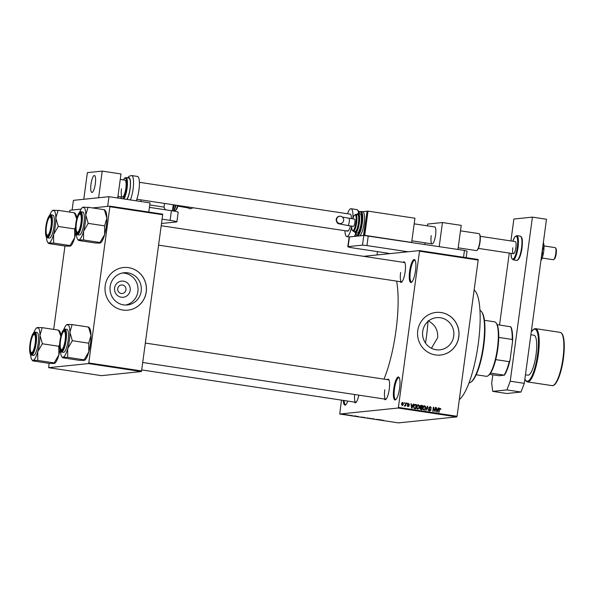 <?xml version="1.0" encoding="UTF-8"?>
<svg xmlns="http://www.w3.org/2000/svg" width="594" height="594" viewBox="0 0 594 594"><rect width="100%" height="100%" fill="white"/><g stroke="black" fill="none" stroke-linecap="round" stroke-linejoin="round"><path stroke-width="0.89" d="M415.503 270.708A11.628 2.866 98.6 0 1 411.605 282.247A11.628 2.866 98.6 0 1 409.63 271.317A11.628 2.866 98.6 0 1 414.968 260.001A11.628 2.866 98.6 0 1 415.503 270.708M415.191 260.395A11.019 2.71 -81.4 0 0 414.805 260.209A11.019 2.71 -81.4 0 0 410.372 271.384A11.019 2.71 -81.4 0 0 411.508 281.994A11.019 2.71 -81.4 0 0 411.932 281.935M347.765 401.076A11.628 2.866 98.6 0 1 345.663 404.841A11.628 2.866 98.6 0 1 343.325 400.401M344.104 400.519A11.019 2.71 -81.4 0 0 345.56 404.596A11.019 2.71 -81.4 0 0 345.99 404.529M399.621 388.172A11.628 2.866 98.6 0 1 395.723 399.703A11.628 2.866 98.6 0 1 393.755 388.773A11.628 2.866 98.6 0 1 399.086 377.457A11.628 2.866 98.6 0 1 399.621 388.172M399.309 377.858A11.019 2.71 -81.4 0 0 398.923 377.665A11.019 2.71 -81.4 0 0 394.49 388.847A11.019 2.71 -81.4 0 0 395.626 399.458A11.019 2.71 -81.4 0 0 396.057 399.391M130.183 290.362A8.13 7.863 -95.9 0 1 121.302 297.223A8.13 7.863 -95.9 0 1 114.597 288.008A8.13 7.863 -95.9 0 1 123.478 281.148A8.13 7.863 -95.9 0 1 130.183 290.362M117.731 288.617A4.284 4.143 84.1 0 0 122.275 293.503A4.284 4.143 84.1 0 0 125.95 289.865A4.284 4.143 84.1 0 0 121.406 284.979A4.284 4.143 84.1 0 0 117.731 288.617M110.157 286.501A16.187 15.652 84.1 0 0 127.316 304.952A16.187 15.652 84.1 0 0 141.179 291.194A16.187 15.652 84.1 0 0 124.012 272.75A16.187 15.652 84.1 0 0 110.157 286.501M125.668 305.026A16.187 15.652 84.1 0 0 137.905 291.528A16.187 15.652 84.1 0 0 122.386 273.002M105.197 285.736A21.421 20.723 84.1 0 0 127.918 310.157A21.421 20.723 84.1 0 0 146.258 291.944A21.421 20.723 84.1 0 0 123.545 267.53A21.421 20.723 84.1 0 0 105.197 285.736M127.888 310.157A21.421 20.723 84.1 0 0 146.198 291.951A21.421 20.723 84.1 0 0 123.507 267.53M428.007 320.76C434.927 324.346 438.142 330.004 437.652 337.734L431.43 348.27M453.734 336.085A16.187 15.652 -95.9 0 1 439.879 349.836A16.187 15.652 -95.9 0 1 422.713 331.393A16.187 15.652 -95.9 0 1 436.575 317.642A16.187 15.652 -95.9 0 1 453.734 336.085M417.753 330.628A21.421 20.723 84.1 0 0 440.473 355.049A21.421 20.723 84.1 0 0 458.82 336.835A21.421 20.723 84.1 0 0 436.1 312.422A21.421 20.723 84.1 0 0 417.753 330.628M440.444 355.049A21.421 20.723 84.1 0 0 458.754 336.843A21.421 20.723 84.1 0 0 436.07 312.422M358.821 395.144A10.41 2.562 98.6 0 1 355.828 402.569A10.41 2.562 98.6 0 1 354.373 402.071M354.618 394.513A9.794 2.413 -81.4 0 0 355.813 402.294A9.794 2.413 -81.4 0 0 356.155 402.249M403.111 262.296A10.41 2.562 98.6 0 1 404.648 262.251A10.41 2.562 98.6 0 1 405.13 271.837A10.41 2.562 98.6 0 1 401.641 282.157A10.41 2.562 98.6 0 1 400.178 281.66M400.616 272.446A9.794 2.413 -81.4 0 0 401.626 281.875A9.794 2.413 -81.4 0 0 401.967 281.831M387.243 379.633A10.41 2.562 98.6 0 1 388.78 379.588A10.41 2.562 98.6 0 1 389.263 389.174A10.41 2.562 98.6 0 1 385.773 399.495A10.41 2.562 98.6 0 1 384.318 398.997M384.749 389.79A9.794 2.413 -81.4 0 0 385.758 399.22A9.794 2.413 -81.4 0 0 386.107 399.175M474.116 290.08A56.319 13.87 98.6 0 1 478.289 343.622A56.319 13.87 98.6 0 1 459.318 399.539M396.599 281.118A64.887 15.979 98.6 0 1 395.975 330.628A64.887 15.979 98.6 0 1 383.999 379.143M419.446 250.601L478.103 259.474L478.177 260.061L419.513 251.195L419.446 250.601L363.654 256.326M345.871 414.59L346.517 414.716M345.062 414.642L344.416 414.478M348.923 415.058L347.364 415.013L348.923 415.058M351.871 415.496L352.532 415.629M352.138 415.607L351.737 415.473M351.455 415.525L352.138 415.659M351.076 415.555L350.43 415.429M351.314 415.496L350.712 415.384M358.494 416.498L356.541 416.342L358.494 416.498M364.568 417.419L362.726 417.344L364.568 417.419M370.559 418.325L368.302 418.258L370.559 418.325M378.527 419.527L375.467 419.342L378.527 419.527M383.783 420.337L381.333 420.225L383.754 420.329M398.158 408.026L339.746 414.018L398.411 422.891L456.823 416.891L398.158 408.026L398.396 407.402L457.061 416.275L456.823 416.891M381.652 420.003L379.321 419.646L381.652 420.003M373.567 418.777L371.725 418.696L373.567 418.777M374.049 418.948L373.411 418.785M372.475 418.644L373.886 418.993M372.111 418.755L372.638 418.889M356.482 416.194L354.15 415.845L356.482 416.194M349.992 415.213L350.363 415.273L349.992 415.213M347.431 414.827L347.802 414.887L347.431 414.827M343.911 414.3L344.282 414.352L343.911 414.3M341.476 400.126L339.746 414.018M404.254 402.732L404.544 403.393L404.254 402.732M406.808 403.118L407.105 403.779L406.808 403.118M413.298 404.098L413.691 404.158L411.984 408.226L411.59 408.167L410.974 403.749L411.516 405.123L412.808 405.316L413.298 404.098M419.371 405.635L419.542 407.15L417.797 409.162L416.654 406.764L417.233 405.294L418.391 404.811L419.371 405.635L418.926 405.687M425.504 406.563L425.675 408.071L423.93 410.083L422.787 407.692L423.366 406.222L424.524 405.739L425.504 406.563L425.059 406.608M424.235 410.098L424.643 409.437M430.279 407.113L429.425 407.722L431.081 409.979L429.863 410.981L428.905 409.548L429.915 410.484L430.65 409.459L429.484 408.769L429.054 407.677L430.383 406.623L431.422 408.241L430.279 407.113L429.41 407.172M429.915 410.484L429.299 410.551L429.915 410.484M430.026 406.615L430.62 407.232M438.469 407.9L438.862 407.959L437.154 412.028L436.761 411.969L436.144 407.551L436.687 408.924L437.978 409.118L438.469 407.9M419.513 251.195L398.396 407.402M478.177 260.061L457.061 416.275M440.629 408.479L440.718 409.533L440.006 408.583L439.56 408.843L439.033 412.31L438.662 412.258L439.048 409.377L440.035 408.59M440.006 408.583L439.144 408.887M435.343 407.432L435.714 407.484L435.142 411.724L433.627 408.026L433.167 411.427L432.796 411.367L433.368 407.128L434.882 410.818L435.343 407.432M427.376 406.229L428.274 410.684L427.517 406.749L426.024 410.343L425.631 410.283L427.376 406.229M420.701 405.375L422.542 405.494L421.97 409.734L420.812 409.556L419.928 408.338L420.448 407.506L420.084 406.393L420.968 405.301M414.627 404.455L416.409 404.566L415.837 408.806L414.211 408.479L413.617 406.333L414.909 404.388M408.182 403.393L409.459 404.469L408.598 403.779L408.026 404.18L409.229 405.784L408.264 406.541L407.521 405.524L408.308 406.096L408.843 405.791L407.64 404.202L408.412 403.333M408.598 403.779L407.64 404.224M407.284 405.591L407.692 406.162L408.843 405.791M405.747 402.955L406.118 403.014L405.702 406.096L405.398 405.546L404.878 406.029L404.544 405.806L405.375 405.175L405.747 402.955M404.254 406.088L405.398 405.546L404.878 406.029M404.655 405.509L405.375 405.175M402.235 402.48L402.687 402.435L403.512 404.187L402.257 405.628L401.425 403.905L402.457 402.428M88.536 363.58L48.663 367.671L101.463 375.653L141.327 371.562L88.536 363.58L88.773 362.956L141.565 370.938L141.327 371.562M109.816 206.155L162.615 214.137L162.689 214.724L109.89 206.749L109.816 206.155L92.553 207.93L107.655 206.378L108.962 196.688L73.426 200.341L72.112 210.024L81.111 209.103L69.951 210.246L69.557 212.051M64.961 246.013L53.69 329.395M49.102 363.357L48.663 367.671M109.89 206.749L88.773 362.956M162.689 214.724L141.565 370.938M404.87 262.652A9.794 2.413 -81.4 0 0 404.551 262.511L161.197 225.727M389.003 379.997A9.794 2.413 -81.4 0 0 388.684 379.848L145.337 343.065M439.389 408.65L438.944 408.91L439.389 408.65M439.471 408.152L440.013 408.538M438.431 408.004L438.862 407.959M437.778 409.14L437.592 409.57M436.159 407.647L436.531 407.61M436.352 409.028L437.978 409.118M437.266 410.773L437.785 409.593L436.746 409.437L436.991 411.553L437.266 410.773M435.328 407.529L435.714 407.484M433.241 408.071L433.627 408.026M433.353 407.232L433.769 407.194M434.496 410.862L434.882 410.818M429.662 407.18L428.809 407.788M429.039 407.766L429.425 407.722M429.224 408.524L430.249 409.162M430.687 410.023L431.081 409.979M430.464 410.046L429.239 411.048M428.905 409.585L429.284 409.548M427.338 406.326L427.739 406.281M427.138 406.793L427.517 406.749M425.289 408.115L425.675 408.071M423.908 405.799L424.888 406.63M423.121 409.57L424.235 409.6L425.304 408.011L424.458 406.237L423.195 406.459M423.381 409.652L423.997 409.593L422.802 408.783M422.779 407.796L423.188 408.739M424.458 406.237L423.166 407.759M420.767 405.383L422.542 405.494M421.673 407.447L421.614 407.885M421.428 409.207L421.376 409.645M420.24 407.298L421.903 407.417L422.104 405.932L421.309 405.813L420.455 406.445L421.903 407.417M421.309 405.813L420.3 405.873L419.839 406.511M420.047 409.073L421.666 409.184L421.837 407.915L421.131 407.811L420.307 408.323L421.666 409.184M421.131 407.811L419.691 408.39M419.928 408.36L420.307 408.323M420.545 407.373L421.168 407.306M420.069 406.482L420.455 406.445M419.156 407.187L419.542 407.15M418.51 408.509L417.782 409.155M417.775 404.878L418.755 405.702M416.988 408.642L418.102 408.672L419.171 407.083L418.325 405.308L417.062 405.531M417.248 408.724L417.864 408.665L416.669 407.855M416.646 406.875L417.033 406.831L417.055 407.818M418.325 405.308L417.033 406.831M414.701 404.469L416.409 404.566M415.303 408.278L415.243 408.717M413.728 408.056L415.533 408.256L415.971 405.004L414.3 404.952M414.679 404.967L413.654 405.442M414.248 408.219L415.533 408.256M413.803 408.048L414.872 408.152M413.602 406.43L414.352 407.989M413.832 405.427L414.278 405.383L413.988 406.393M415.295 404.908L414.278 405.383M413.253 404.202L413.691 404.158M412.6 405.338L412.422 405.761M410.981 403.846L411.36 403.801M411.174 405.227L412.808 405.316M412.095 406.972L412.615 405.791L411.575 405.635L411.82 407.751L412.095 406.972M408.13 403.423L408.679 403.801M407.974 403.846L407.41 404.247M407.633 404.521L408.085 404.477M407.469 404.536L408.605 405.851L407.647 406.6M408.835 405.828L409.229 405.784M407.521 405.568L407.9 405.531M407.692 406.162L408.226 405.858M406.801 403.215L407.187 403.17M405.732 403.051L406.118 403.014M404.239 402.829L404.625 402.784M402.16 402.517L402.673 402.888M403.118 404.232L403.512 404.187M402.628 405.138L402.16 405.613M401.418 403.972L402.324 405.19L403.133 404.135L402.613 402.873L401.878 402.932M402.613 402.873L401.804 403.935M380.093 419.958L380.754 419.98L380.093 419.958M366.721 417.99L368.235 418.109L366.721 417.99M367.589 417.872L368.235 418.109M364.397 417.634L363.12 417.404L364.397 417.634M363.127 417.359L363.743 417.537M364.842 417.589L363.491 417.337L364.842 417.589M363.491 417.285L364.107 417.478M360.588 417.062L362.11 417.181L360.588 417.062M361.456 416.943L362.11 417.181M358.264 416.706L356.912 416.401L358.264 416.706M354.922 416.156L355.583 416.171L354.922 416.156M345.181 414.664L346.131 414.731L344.81 414.471M345.753 414.575L346.131 414.731M476.202 374.769L486.352 376.306A27.547 6.779 -81.4 0 0 486.783 376.314A27.547 6.779 -81.4 0 0 488.186 375.668A27.547 6.779 -81.4 0 0 497.171 350.081A27.547 6.779 -81.4 0 0 496.153 322.988A27.547 6.779 -81.4 0 0 494.587 321.837L484.429 320.3M496.153 322.988L496.614 323.656A26.93 6.631 98.6 0 1 497.163 324.651A26.93 6.631 98.6 0 1 498.737 337.429A26.93 6.631 98.6 0 1 495.738 359.622A26.93 6.631 98.6 0 1 490.614 373.084A26.93 6.631 98.6 0 1 488.825 375.17L488.186 375.668M489.642 374.376L499.42 375.757L504.106 375.126A26.93 6.631 -81.4 0 0 509.229 361.664L510.023 360.209A26.322 6.482 98.6 0 1 504.299 375.26M490.614 373.084L504.106 375.126M497.163 324.651L510.847 326.819A26.322 6.482 98.6 0 1 512.607 341.097L510.023 360.209M495.738 359.622L509.229 361.664M512.607 341.097L512.228 339.464A26.93 6.631 -81.4 0 0 510.654 326.693M498.737 337.429L512.228 339.464M481.623 311.805L482.083 312.474A36.115 8.895 98.6 0 1 483.746 345.738A36.115 8.895 98.6 0 1 471.643 381.556L471.005 382.053A36.731 9.044 -81.4 0 0 483.316 345.634A36.731 9.044 -81.4 0 0 481.623 311.805A36.731 9.044 -81.4 0 0 479.952 310.38M427.97 321.443A52.339 12.89 98.6 0 1 426.529 336.056A52.339 12.89 98.6 0 1 425.467 343.028M468.993 382.93A36.731 9.044 -81.4 0 0 471.005 382.053M51.054 225.995A9.185 2.257 -81.4 0 0 49.495 217.367A9.185 2.257 -81.4 0 0 46.421 226.47A9.185 2.257 -81.4 0 0 46.844 234.927A9.185 2.257 -81.4 0 0 51.054 225.995M49.495 217.367L50.134 216.862A9.794 2.413 98.6 0 1 50.787 216.639A9.794 2.413 98.6 0 1 51.106 216.78A9.794 2.413 -81.4 0 0 50.787 216.639A9.794 2.413 -81.4 0 0 49.807 217.189M47.082 235.187A9.794 2.413 -81.4 0 0 47.862 236.004A9.794 2.413 -81.4 0 0 48.203 235.959A9.794 2.413 98.6 0 1 47.862 236.004A9.794 2.413 98.6 0 1 47.305 235.595L46.844 234.927M49.755 215.154A16.558 4.076 98.6 0 1 52.45 210.595A16.558 4.076 98.6 0 1 53.297 210.209A16.558 4.076 -81.4 0 1 55.814 218.028A16.558 4.076 98.6 0 1 55.264 226.158A16.558 4.076 98.6 0 1 53.594 234.407L58.257 226.448L55.814 218.028L58.064 210.506L53.297 210.209L53.289 210.803M58.205 226.648A19.008 4.678 -81.4 0 0 58.227 226.448A19.008 4.678 -81.4 0 0 58.257 226.255M51.366 225.965A10.41 2.562 98.6 0 1 47.876 236.278A10.41 2.562 98.6 0 1 46.109 226.5A10.41 2.562 98.6 0 1 50.884 216.379A10.41 2.562 98.6 0 1 51.366 225.965M54.017 226.284A11.628 2.866 -81.4 0 0 52.821 215.087L50.824 214.783A11.628 2.866 98.6 0 1 52.027 225.987A11.628 2.866 98.6 0 1 47.349 237.786L49.347 238.09A11.628 2.866 -81.4 0 0 54.017 226.284M58.056 210.313L74.48 212.793L76.685 218.889M75.483 227.257L74.681 228.928L58.257 226.448M74.681 228.928L74.718 237.6L70.055 245.56L53.631 243.072L53.594 234.407A16.558 4.076 98.6 0 1 48.871 242.968L53.631 243.072M70.055 245.56L69.988 246.161L65.229 246.057L48.805 243.57L48.871 242.968A16.558 4.076 98.6 0 1 47.669 242.27A16.558 4.076 98.6 0 1 46.436 237.117M48.857 243.562L48.871 242.968M69.995 245.567L69.988 246.161M74.413 213.402L74.428 212.801M74.955 213.127L75.616 214.1A16.558 4.076 98.6 0 1 76.789 218.481M75.839 232.707A16.558 4.076 98.6 0 1 74.718 237.6A16.558 4.076 98.6 0 1 70.835 245.775L70.5 246.027M80.999 222.921A9.185 2.257 -81.4 0 0 79.44 214.293A9.185 2.257 -81.4 0 0 76.366 223.396A9.185 2.257 -81.4 0 0 76.789 231.853A9.185 2.257 -81.4 0 0 80.999 222.921M79.44 214.293L80.079 213.788A9.794 2.413 98.6 0 1 80.732 213.565A9.794 2.413 98.6 0 1 81.051 213.706A9.794 2.413 -81.4 0 0 80.732 213.565A9.794 2.413 -81.4 0 0 79.752 214.115M77.027 232.113A9.794 2.413 -81.4 0 0 77.807 232.93A9.794 2.413 -81.4 0 0 78.148 232.885A9.794 2.413 98.6 0 1 77.807 232.93A9.794 2.413 98.6 0 1 77.25 232.521L76.789 231.853M79.7 212.08A16.558 4.076 98.6 0 1 82.403 207.521A16.558 4.076 98.6 0 1 83.242 207.135A16.558 4.076 -81.4 0 1 85.759 214.954A16.558 4.076 98.6 0 1 85.209 223.084A16.558 4.076 98.6 0 1 83.546 231.333L88.202 223.374L85.759 214.954L88.009 207.432L83.242 207.135L83.234 207.729M88.15 223.574A19.008 4.678 -81.4 0 0 88.172 223.374A19.008 4.678 -81.4 0 0 88.202 223.181M81.311 222.891A10.41 2.562 98.6 0 1 77.821 233.212A10.41 2.562 98.6 0 1 76.054 223.433A10.41 2.562 98.6 0 1 80.829 213.305A10.41 2.562 98.6 0 1 81.311 222.891M83.962 223.21A11.628 2.866 -81.4 0 0 82.766 212.013L80.777 211.716A11.628 2.866 98.6 0 1 81.972 222.913A11.628 2.866 98.6 0 1 77.294 234.712L79.292 235.016A11.628 2.866 -81.4 0 0 83.962 223.21M88.001 207.239L104.433 209.727L106.875 218.147L104.626 225.854L88.202 223.374M104.626 225.854L104.663 234.526L100 242.486L83.576 240.006L83.546 231.333A16.558 4.076 98.6 0 1 78.816 239.894L83.576 240.006M100 242.486L99.933 243.087L95.174 242.983L78.75 240.496L78.816 239.894A16.558 4.076 98.6 0 1 77.614 239.196A16.558 4.076 98.6 0 1 76.381 234.043M78.809 240.488L78.816 239.894M99.941 242.493L99.933 243.087M104.366 210.328L104.373 209.727M104.9 210.053L105.569 211.026A16.558 4.076 98.6 0 1 106.875 218.147A16.558 4.076 98.6 0 1 104.663 234.526A16.558 4.076 98.6 0 1 100.78 242.701L100.453 242.961M30.554 343.815A9.185 2.257 -81.4 0 0 30.977 352.272A9.185 2.257 -81.4 0 0 35.187 343.332A9.185 2.257 -81.4 0 0 33.628 334.704A9.185 2.257 -81.4 0 0 30.554 343.815M31.215 352.532A9.794 2.413 -81.4 0 0 31.994 353.348A9.794 2.413 -81.4 0 0 32.343 353.304A9.794 2.413 98.6 0 1 31.994 353.348A9.794 2.413 98.6 0 1 31.437 352.94L30.977 352.272M33.628 334.704L34.266 334.207A9.794 2.413 98.6 0 1 34.92 333.977A9.794 2.413 98.6 0 1 35.239 334.125A9.794 2.413 -81.4 0 0 34.92 333.977A9.794 2.413 -81.4 0 0 33.94 334.526M59.979 350.044A16.558 4.076 98.6 0 1 58.851 354.937L54.188 362.897L37.764 360.417L37.734 351.745L42.389 343.592L39.947 335.365L42.196 327.658L37.429 327.546L37.422 328.14M59.615 344.594L58.761 346.473L58.851 354.937A16.558 4.076 98.6 0 1 54.967 363.112L54.641 363.372M30.242 343.844A10.41 2.562 98.6 0 1 35.016 333.717A10.41 2.562 98.6 0 1 35.499 343.302A10.41 2.562 98.6 0 1 32.009 353.623A10.41 2.562 98.6 0 1 30.242 343.844M31.482 355.123L33.479 355.427A11.628 2.866 -81.4 0 0 38.157 343.629A11.628 2.866 -81.4 0 0 36.954 332.425L34.964 332.128A11.628 2.866 98.6 0 1 36.16 343.325A11.628 2.866 98.6 0 1 31.482 355.123C29.967 355.546 29.477 351.789 30.019 343.867A11.264 2.777 -81.4 0 0 31.363 354.715A11.264 2.777 -81.4 0 0 35.714 343.28A11.264 2.777 -81.4 0 0 34.378 332.432A11.264 2.777 -81.4 0 0 30.027 343.867L32.009 335.64L33.925 332.462L34.964 332.128M54.188 362.897L54.121 363.498L49.361 363.394L32.937 360.914L33.004 360.306L37.764 360.417M60.826 336.226L58.62 330.138L42.196 327.658M58.554 330.739L58.561 330.145M58.821 346.272L42.389 343.785M32.997 360.907L33.004 360.306A16.558 4.076 98.6 0 0 37.734 351.745A16.558 4.076 98.6 0 0 39.947 335.365A16.558 4.076 98.6 0 0 37.429 327.546A16.558 4.076 98.6 0 0 36.59 327.933L36.917 327.68M54.128 362.904L54.121 363.498M59.088 330.472L59.756 331.437A16.558 4.076 98.6 0 1 60.922 335.825M33.888 332.492A16.558 4.076 98.6 0 1 36.59 327.933M30.569 354.455A16.558 4.076 -81.4 0 0 31.801 359.608A16.558 4.076 -81.4 0 0 33.004 360.306M42.337 343.985A19.008 4.678 -81.4 0 0 42.389 343.592M60.499 340.741A9.185 2.257 -81.4 0 0 60.922 349.198A9.185 2.257 -81.4 0 0 65.132 340.265A9.185 2.257 -81.4 0 0 63.58 331.63A9.185 2.257 -81.4 0 0 60.499 340.741M61.167 349.458A9.794 2.413 -81.4 0 0 61.939 350.274A9.794 2.413 -81.4 0 0 62.288 350.23A9.794 2.413 98.6 0 1 61.939 350.274A9.794 2.413 98.6 0 1 61.382 349.866L60.922 349.198M63.58 331.63L64.211 331.133A9.794 2.413 98.6 0 1 64.865 330.903A9.794 2.413 98.6 0 1 65.184 331.051A9.794 2.413 -81.4 0 0 64.865 330.903A9.794 2.413 -81.4 0 0 63.885 331.452M72.141 324.584L88.565 327.064L91.008 335.484A16.558 4.076 98.6 0 1 90.466 343.622A16.558 4.076 98.6 0 1 88.796 351.863L84.133 359.823L67.709 357.343L67.679 348.671L72.342 340.711L69.892 332.291L72.141 324.584L67.382 324.473L67.367 325.074M89.033 327.398L89.701 328.363A16.558 4.076 98.6 0 1 91.008 335.484L88.758 343.005L88.796 351.863A16.558 4.076 98.6 0 1 84.912 360.038L84.586 360.298M60.194 340.77A10.41 2.562 98.6 0 1 64.969 330.643A10.41 2.562 98.6 0 1 65.444 340.228A10.41 2.562 98.6 0 1 61.954 350.549A10.41 2.562 98.6 0 1 60.194 340.77M61.434 352.056L63.424 352.353A11.628 2.866 -81.4 0 0 68.102 340.555A11.628 2.866 -81.4 0 0 66.899 329.358L64.909 329.054A11.628 2.866 98.6 0 1 66.105 340.251A11.628 2.866 98.6 0 1 61.434 352.056C59.912 352.472 59.43 348.715 59.964 340.793A11.264 2.777 -81.4 0 0 61.308 351.641A11.264 2.777 -81.4 0 0 65.659 340.206A11.264 2.777 -81.4 0 0 64.323 329.358A11.264 2.777 -81.4 0 0 59.972 340.793L61.954 332.566L63.877 329.388L64.909 329.054M84.133 359.823L84.066 360.424L79.306 360.32L62.882 357.84L62.949 357.239L67.709 357.343M88.499 327.665L88.506 327.071M88.766 343.198L72.342 340.711M62.942 357.833L62.949 357.239A16.558 4.076 98.6 0 0 67.679 348.671A16.558 4.076 98.6 0 0 69.892 332.291A16.558 4.076 98.6 0 0 67.382 324.473A16.558 4.076 98.6 0 0 66.535 324.866L66.862 324.606M84.081 359.83L84.066 360.424M63.833 329.418A16.558 4.076 98.6 0 1 66.535 324.866M60.514 351.388A16.558 4.076 -81.4 0 0 61.746 356.541A16.558 4.076 -81.4 0 0 62.949 357.239M72.282 340.911A19.008 4.678 -81.4 0 0 72.334 340.518M525.467 374.792L527.925 375.163A20.203 4.975 -81.4 0 0 536.048 354.663A20.203 4.975 -81.4 0 0 533.961 335.216L530.88 334.749M414.181 223.841L434.682 226.938A8.568 2.109 98.6 0 1 435.565 235.187A8.568 2.109 98.6 0 1 432.12 243.882A8.568 2.109 98.6 0 1 431.237 235.632M424.866 244.438L425.089 242.82M427.383 225.831L427.621 224.064L442.456 222.542L461.226 225.378L457.974 249.443M442.456 222.542L439.204 246.607M492.805 374.859L491.691 383.115L492.708 391.372L506.92 389.916L510.231 381.214L532.417 217.129L513.869 219.038L510.914 240.934M509.273 253.066L499.547 325.007M492.708 391.372L506.786 393.503L520.997 392.04L506.92 389.916M510.231 381.214L524.309 383.345L546.495 219.26L532.417 217.129M524.309 383.345L520.997 392.04M139.397 182.306L350.208 214.167A8.568 2.109 98.6 0 1 350.816 214.724A8.568 2.109 98.6 0 1 351.373 218.629M350.43 225.92A8.568 2.109 98.6 0 1 347.646 231.118A8.568 2.109 98.6 0 1 347.045 230.561M351.626 227.049A14.078 3.467 98.6 0 1 346.822 236.561A14.078 3.467 98.6 0 1 345.834 235.655A14.078 3.467 98.6 0 1 344.928 230.702M347.49 213.758A14.078 3.467 98.6 0 1 351.032 208.724A14.078 3.467 98.6 0 1 352.027 209.63A14.078 3.467 98.6 0 1 352.873 218.362M543.228 243.436L544.022 246.644L542.188 251.128M542.352 251.158L542.708 256.333L541.067 259.407M543.339 242.582A9.794 2.413 98.6 0 1 544.022 246.644A9.794 2.413 98.6 0 1 542.708 256.333A9.794 2.413 98.6 0 1 540.896 260.647M162.088 219.156L170.099 220.367L171.406 210.677A9.185 0.564 7.7 0 1 178.193 212.147L176.878 221.837A9.185 0.564 -172.3 0 0 170.099 220.367M149.428 207.358L171.406 210.677M176.878 221.837A9.185 0.564 -172.3 0 1 176.581 221.933L161.501 223.478M108.962 196.688L150.03 202.896L148.79 212.051M389.931 253.631A9.185 0.564 7.7 0 0 385.112 252.784L354.611 248.173A9.185 0.564 -172.3 0 1 347.824 246.71A9.185 0.564 -172.3 0 1 348.129 246.607L362.496 245.136L363.81 235.447L464.463 250.423L467.055 251.054L466.156 257.662M347.824 246.71L349.138 237.021A9.185 0.564 7.7 0 1 349.435 236.924L363.81 235.447L367.085 211.226L368.005 211.13L364.731 235.35L363.81 235.447M368.25 235.885L366.944 245.567L408.011 251.774M463.535 257.269L464.463 250.423M377.487 251.633L377.034 254.952M366.944 245.567L362.496 245.136M336.612 219.372A3.675 3.549 -95.9 0 1 339.761 216.246A3.675 3.549 -95.9 0 1 343.651 220.433A3.675 3.549 -95.9 0 1 340.503 223.559A3.675 3.549 -95.9 0 1 336.612 219.372M354.418 219.097A3.675 0.906 98.6 0 1 354.469 219.104A3.675 0.906 98.6 0 1 354.833 222.75A3.675 0.906 98.6 0 1 353.43 226.366A3.675 0.906 98.6 0 1 353.378 226.366A3.675 0.906 98.6 0 1 353.319 226.351M358.434 222.861A8.568 2.109 -81.4 0 0 357.551 214.612L355.791 214.345A8.568 2.109 98.6 0 1 356.675 222.602A8.568 2.109 98.6 0 1 353.23 231.296L354.989 231.563A8.568 2.109 -81.4 0 0 358.434 222.861M361.085 223.188A9.794 2.413 -81.4 0 0 360.083 213.758L358.323 213.491A9.794 2.413 98.6 0 1 359.325 222.921A9.794 2.413 98.6 0 1 355.39 232.863L357.15 233.123A9.794 2.413 -81.4 0 0 361.085 223.188M364.055 223.478A12.244 3.015 -81.4 0 0 362.793 211.694L361.033 211.427A12.244 3.015 98.6 0 1 362.295 223.21A12.244 3.015 98.6 0 1 357.373 235.632L359.132 235.9A12.244 3.015 -81.4 0 0 359.325 235.907A12.244 3.015 -81.4 0 0 364.055 223.478M358.241 213.484L358.427 212.117L359.578 211.999M355.598 233.041L355.153 236.33L363.498 235.476L367.07 211.301M362.696 211.679L366.773 211.256M364.731 235.35L411.664 242.441L414.939 218.228L368.005 211.13M555.887 248.448A5.509 1.359 98.6 0 1 555.969 248.552A5.509 1.359 98.6 0 1 556.043 248.678A5.509 1.359 98.6 0 1 556.147 254.165A5.509 1.359 98.6 0 1 554.38 259.088L553.742 259.585A6.118 1.507 -81.4 0 0 555.702 254.121A6.118 1.507 -81.4 0 0 555.598 248.017A6.118 1.507 -81.4 0 0 555.509 247.884A6.118 1.507 -81.4 0 0 555.16 247.624L544 245.938M479.403 233.984L479.677 234.385A8.205 2.02 98.6 0 1 479.789 234.571A8.205 2.02 98.6 0 1 479.937 242.746A8.205 2.02 98.6 0 1 477.309 250.074L476.923 250.371A8.568 2.109 -81.4 0 0 479.677 242.716A8.568 2.109 -81.4 0 0 479.521 234.177A8.568 2.109 -81.4 0 0 479.403 233.984A8.568 2.109 -81.4 0 0 478.913 233.62L460.491 230.836M95.047 176.062A8.568 2.109 -81.4 0 0 94.439 175.512A8.568 2.109 -81.4 0 0 91.313 182.284A8.568 2.109 -81.4 0 0 91.276 191.899A8.568 2.109 -81.4 0 0 91.877 192.456A8.568 2.109 -81.4 0 0 95.01 185.677A8.568 2.109 -81.4 0 0 95.047 176.062M458.197 247.824L476.351 250.571A8.568 2.109 -81.4 0 0 476.923 250.371M542.174 258.041L553.333 259.727A6.118 1.507 -81.4 0 0 553.742 259.585M480.234 236.301L515.273 241.595A6.118 1.507 98.6 0 1 515.904 247.49A6.118 1.507 98.6 0 1 513.446 253.697A6.118 1.507 98.6 0 1 512.815 247.809M95.322 183.761A8.568 2.109 98.6 0 1 91.877 192.456A8.568 2.109 98.6 0 1 90.993 184.207A8.568 2.109 98.6 0 1 94.439 175.512A8.568 2.109 98.6 0 1 95.322 183.761M102.213 171.109L98.611 197.75L83.776 199.272L87.377 172.631L102.213 171.109L120.983 173.953L117.731 198.017M121.503 188.818A8.568 2.109 -81.4 0 0 122.386 197.067A8.568 2.109 -81.4 0 0 125.824 188.372A8.568 2.109 -81.4 0 0 124.948 180.123L120.248 179.41M126.782 199.384A11.204 2.755 -81.4 0 0 130.012 188.833A11.204 2.755 -81.4 0 0 128.861 178.052L125.928 177.606A11.204 2.755 98.6 0 1 127.079 188.395A11.204 2.755 98.6 0 1 123.849 198.938M136.234 200.809A14.078 3.467 -81.4 0 0 138.951 190.006A14.078 3.467 -81.4 0 0 137.504 176.448L131.63 175.557A14.078 3.467 98.6 0 1 133.086 189.115A14.078 3.467 98.6 0 1 130.368 199.926M173.262 204.759L172.438 210.84M118.273 196.443L118.05 198.062M141.053 199.888L140.837 201.507M149.747 204.952L164.018 207.113L165.325 209.756M164.516 203.438L164.018 207.113M117.753 198.017L117.968 196.399M188.201 207.855A3.675 3.549 84.1 0 0 190.845 208.702L193.184 207.766M439.04 409.444L439.426 409.4M429.625 408.731L430.249 408.665M426.856 407.439L427.264 407.395M420.396 409.147L421.012 409.08M407.811 404.766L408.427 404.7M51.581 225.943A11.264 2.777 -81.4 0 0 50.245 215.095A11.264 2.777 -81.4 0 0 45.894 226.522A11.264 2.777 -81.4 0 0 47.23 237.37A11.264 2.777 -81.4 0 0 51.581 225.943M81.526 222.869A11.264 2.777 -81.4 0 0 80.19 212.021A11.264 2.777 -81.4 0 0 75.839 223.448A11.264 2.777 -81.4 0 0 77.175 234.303A11.264 2.777 -81.4 0 0 81.526 222.869M531.274 331.838L534.095 328.89L535.558 328.645A26.93 6.631 98.6 0 1 538.327 354.581A26.93 6.631 98.6 0 1 527.509 381.912L552.145 385.632A26.93 6.631 -81.4 0 0 562.971 358.301A26.93 6.631 -81.4 0 0 560.194 332.373C563.988 333.323 565.065 342.003 563.424 358.405A26.322 6.482 98.6 0 1 554.269 384.734M561.954 333.858A26.322 6.482 98.6 0 1 563.402 358.39C561.664 370.359 559.028 378.809 555.516 383.739C554.172 385.261 553.051 385.892 552.145 385.632M524.903 378.965A26.322 6.482 -81.4 0 0 537.592 354.507A26.322 6.482 -81.4 0 0 531.251 332.001M358.427 212.132A14.078 3.467 -81.4 0 0 357.892 210.521A14.078 3.467 -81.4 0 0 356.897 209.608L359.66 211.924M354.291 236.419A14.078 3.467 -81.4 0 0 355.405 234.489M349.435 236.924L348.129 246.607M348.841 218.258A3.675 0.906 98.6 0 1 348.893 218.258A3.675 0.906 98.6 0 1 349.272 221.792A3.675 0.906 98.6 0 1 347.854 225.52A3.675 0.906 98.6 0 1 347.802 225.52L353.378 226.366M355.628 232.893A11.628 2.866 -81.4 0 0 358.553 233.568A11.628 2.866 -81.4 0 0 361.553 223.144A11.628 2.866 -81.4 0 0 358.553 213.528M354.187 231.437A9.185 2.257 -81.4 0 0 358.59 222.847A9.185 2.257 -81.4 0 0 356.749 214.493M353.23 231.296L351.908 229.596L351.633 226.099A7.96 1.96 -81.4 0 0 353.296 230.39A7.96 1.96 -81.4 0 0 355.932 222.527A7.96 1.96 -81.4 0 0 355.487 215.095A7.96 1.96 -81.4 0 0 352.754 218.844M521.554 247.95A12.244 3.015 -81.4 0 0 520.292 236.167L521.294 236.806C521.822 238.454 522.891 237.221 522.007 248.047C521.302 252.947 520.218 256.593 518.755 258.984C517.693 260.224 516.988 260.692 516.631 260.372A12.244 3.015 -81.4 0 0 521.554 247.95M521.213 237.065A11.628 2.866 98.6 0 1 521.992 248.04M520.292 236.167L516.773 235.632A12.244 3.015 98.6 0 1 518.035 247.416A12.244 3.015 98.6 0 1 513.112 259.845L511.493 257.855L511.011 253.334A11.628 2.866 -81.4 0 0 513.565 258.732A11.628 2.866 -81.4 0 0 517.292 247.349A11.628 2.866 -81.4 0 0 516.728 236.598A11.628 2.866 -81.4 0 0 512.867 241.231M521.985 248.054A11.628 2.866 98.6 0 1 517.782 259.778M127.019 199.421A11.628 2.866 -81.4 0 0 130.116 188.825A11.628 2.866 -81.4 0 0 128.096 177.933M122.832 198.79A10.588 2.606 -81.4 0 0 126.336 188.32A10.588 2.606 -81.4 0 0 126.195 179.284A10.588 2.606 -81.4 0 0 123.433 179.893M120.872 196.837A10.588 2.606 -81.4 0 0 121.451 198.574M181.645 206.675A3.675 0.906 -81.4 0 0 181.705 206.69A3.675 0.906 -81.4 0 0 181.764 206.69A3.675 0.906 -81.4 0 0 182.306 206.125M172.683 209.036A12.244 3.015 -81.4 0 0 173.834 204.841M174.265 204.908A11.628 2.866 98.6 0 1 172.475 210.58M173.21 210.967A9.794 2.413 -81.4 0 0 175.557 205.108M175.987 205.168A9.185 2.257 98.6 0 1 173.262 210.907M178.037 205.479L176.589 209.348L174.807 210.603A8.568 2.109 -81.4 0 0 177.591 205.413M178.014 205.479A7.96 1.96 98.6 0 1 175.713 210.068M439.894 408.583L439.278 408.642M420.782 407.788L420.166 407.848M420.998 405.799L420.381 405.858M408.427 403.772L407.803 403.838M408.509 406.103L407.892 406.17M405.041 405.479L404.425 405.546M50.824 214.783L49.792 215.117L47.869 218.302L45.879 226.529C44.81 238.172 47.03 237.763 47.349 237.786M47.669 242.27L48.329 243.236M158.576 245.144L401.626 281.875M80.777 211.716L79.737 212.051L77.821 215.228L75.824 223.455C74.755 235.098 76.975 234.689 77.294 234.712M77.614 239.196L78.282 240.169M141.706 369.928L355.813 402.294M31.801 359.608L32.47 360.58M385.758 399.22L142.709 362.481M61.746 356.541L62.415 357.506M535.558 328.645L560.194 332.373M524.873 379.172L526.173 381.229L527.509 381.912M356.897 209.608L351.032 208.724M349.302 236.939L346.822 236.561M347.802 225.52L339.263 223.856C337.615 223.856 336.56 222.423 336.115 219.535C336.701 217.359 337.919 216.268 339.761 216.246M342.396 217.092L354.469 219.104M361.033 211.427L359.882 211.746L358.494 213.521M358.323 213.491L356.638 214.479M355.791 214.345L354.002 215.615L352.732 218.837M354.076 231.422L355.39 232.863M355.568 232.885L356.378 234.994L357.373 235.632M555.969 248.552L555.509 247.884M117.954 196.399L122.386 197.067M136.835 199.25L347.646 231.118M411.88 240.822L432.12 243.882M513.446 253.697L478.4 248.403M516.773 235.632L514.642 237.043L512.837 241.231M516.631 260.372L513.112 259.845M131.63 175.557L129.15 176.195L127.636 177.866M125.928 177.606L124.807 177.925L123.381 179.885M120.82 196.829L121.28 198.552M174.807 210.603L173.96 210.469M176.01 205.175L174.94 208.613L173.493 211.011M174.287 204.915L172.46 210.722M177.873 206.111L189.189 208.123"/></g></svg>
